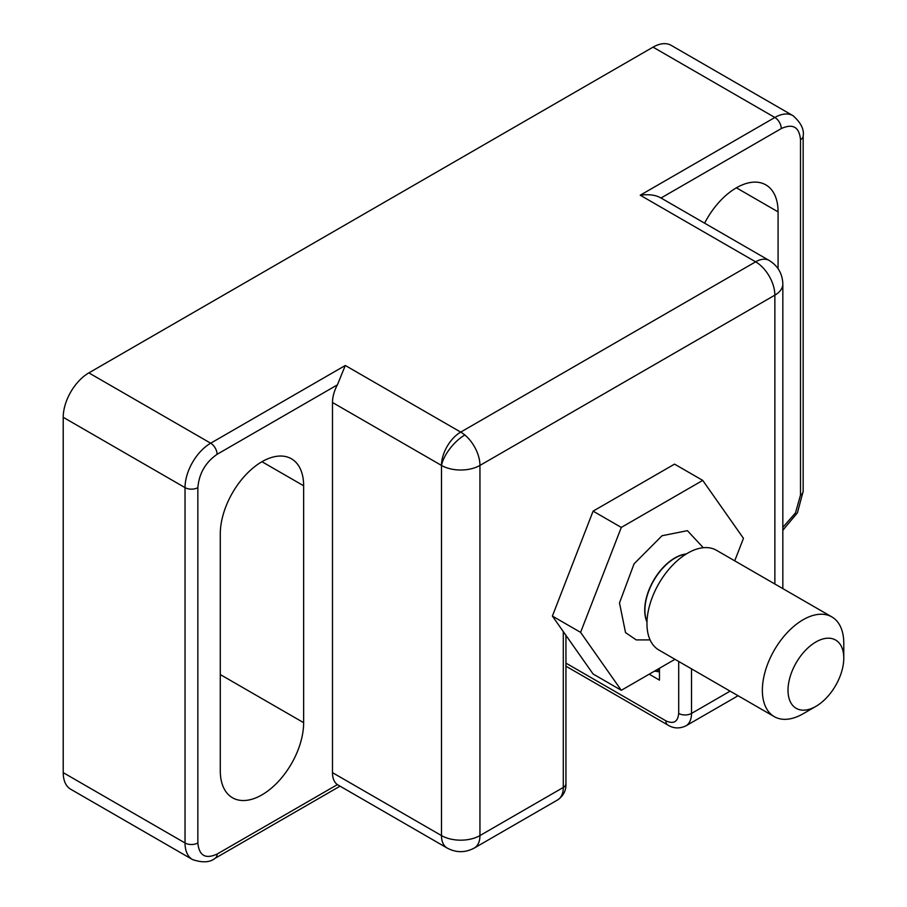 <?xml version="1.0" encoding="UTF-8"?>
<svg xmlns="http://www.w3.org/2000/svg" width="907" height="907" viewBox="0 0 907 907"><rect width="100%" height="100%" fill="white"/><g stroke="black" fill="none" stroke-linecap="round" stroke-linejoin="round"><path stroke-width="1.36" d="M337.381 384.863L345.306 365.476L210.673 443.206A9.07 5.238 60 0 1 217.079 454.316L337.381 384.863A27.199 15.702 120 0 0 332.484 402.493L441.482 465.416A27.199 15.702 -60 0 1 441.482 465.359A27.199 15.702 -60 0 1 460.711 432.106A27.199 15.702 60 0 1 464.838 434.997A27.199 15.702 60 0 1 479.95 465.416L774.861 295.149A27.199 15.702 -120 0 0 755.633 261.828A27.199 15.702 -60 0 1 769.227 260.49L660.194 197.533M88.863 372.879A36.269 20.94 120 0 0 63.218 417.299L185.028 487.626A36.269 20.94 -60 0 1 210.673 443.206L88.863 372.879L653.051 47.141L774.861 117.479L640.229 195.209L755.633 261.828L460.711 432.106L345.306 365.476M660.976 198.032C655.84 194.982 648.924 194.041 640.229 195.209M661.022 198.009L781.278 128.579A9.07 5.238 60 0 0 774.861 117.479A36.269 20.94 -60 0 1 793.001 115.677L671.18 45.35A36.269 20.94 120 0 0 653.051 47.141M63.218 772.651A36.269 20.94 120 0 0 70.723 789.249L192.545 859.575A36.269 20.94 -60 0 1 185.028 842.977L63.218 772.651L63.218 417.299M774.861 584.017L774.861 295.149A27.199 15.702 0 0 0 782.832 284.038C782.492 273.778 777.957 265.932 769.227 260.49M778.07 268.665L778.07 211.864A58.932 34.024 120 0 0 765.859 184.881A58.932 34.024 120 0 0 704.603 223.179M220.288 770.791L220.288 533.894A58.932 34.024 -60 0 1 246.012 474.588A58.932 34.024 -60 0 1 291.43 458.795A58.932 34.024 -60 0 1 303.641 485.778L303.641 722.675A58.932 34.024 -60 0 1 277.916 781.981A58.932 34.024 -60 0 1 232.498 797.775A58.932 34.024 -60 0 1 220.288 770.791M332.484 402.493L332.484 772.651A27.199 15.702 120 0 0 337.381 784.623L217.079 854.077C205.481 859.36 199.075 855.664 197.851 842.977L197.851 487.626C199.075 473.522 205.481 462.423 217.079 454.316M337.381 784.623L447.117 848.022A27.199 15.702 -60 0 1 441.482 835.574L441.482 465.416A27.199 15.702 0 0 0 479.95 465.416L479.95 835.574A27.199 15.702 60 0 1 474.316 848.022L557.658 799.906A27.199 15.702 -120 0 0 563.292 787.457L479.95 835.574A27.199 15.702 0 0 1 441.482 835.574L332.484 772.651M659.457 668.266L659.457 680.114L649.208 674.184M831.866 616.919L716.462 550.288A57.572 33.242 120 0 0 687.676 553.145A57.572 33.242 120 0 0 650.058 603.881A57.572 33.242 120 0 0 658.879 650.013L774.283 716.643A57.572 33.242 -60 0 1 765.463 670.511A57.572 33.242 -60 0 1 803.069 619.776A57.572 33.242 -60 0 1 831.866 616.919A57.572 33.242 -60 0 1 843.782 643.278L843.782 658.085A39.443 22.777 -60 0 1 815.892 706.383A39.443 22.777 -60 0 1 788.013 690.284A39.443 22.777 -60 0 1 815.892 641.986A39.443 22.777 -60 0 1 843.782 658.085M803.069 713.786L815.892 706.383L803.069 713.786A57.572 33.242 -60 0 1 774.283 716.643M734.727 560.843L743.457 538.339L702.744 480.404L621.306 527.42L580.593 632.36L621.306 690.295L674.978 659.31M702.744 480.404L674.536 464.123L593.099 511.14L621.306 527.42M621.306 690.295L593.099 674.003L552.386 616.08L580.593 632.36M593.099 511.14L552.386 616.08M464.838 434.997A27.199 11.984 -50.3 0 0 460.371 438.024A27.199 11.984 129.7 0 0 441.482 465.359M781.278 128.579C792.877 123.295 799.282 126.991 800.507 139.689L800.507 495.029L795.496 512.886L782.832 527.375M800.507 139.689A9.07 5.238 -0 0 0 803.16 135.982C804.294 129.406 800.904 122.638 793.001 115.677M736.393 187.806L778.07 211.864M220.288 674.559L303.641 722.675M261.964 461.72L303.641 485.778M197.851 487.626A9.07 5.238 0 0 1 185.028 487.626L185.028 842.977A9.07 5.238 180 0 0 197.851 842.977M563.292 631.601L563.292 787.457A9.07 5.238 0 0 0 565.945 783.75L565.945 635.376M730.112 691.145L691.519 713.424L691.519 668.856M782.832 530.255L797.434 512.784L803.16 491.333A9.07 5.238 180 0 1 800.507 495.029M678.697 661.452L678.697 713.424C677.88 721.881 673.606 724.353 665.874 720.827A9.07 5.238 120 0 0 667.756 724.976C673.447 728.559 679.502 728.865 685.885 725.872L738.083 695.737M665.874 720.827L565.945 663.13M678.697 713.424A9.07 5.238 0 0 0 691.519 713.424A27.199 15.702 60 0 1 685.885 725.872M217.079 854.077A9.07 5.238 60 0 1 215.208 858.226L340 786.188M659.457 670.364L656.6 669.922M646.997 621.76A42.618 24.602 -60 0 1 675.046 558.066A42.618 24.602 -60 0 1 686.043 554.12M686.316 553.95A42.618 24.602 120 0 0 674.853 557.952A42.618 24.602 120 0 0 646.986 622.077M650.07 639.9L636.226 639.911L625.535 632.61L619.492 602.917L634.072 563.814L662.031 535.742L687.415 530.663L703.288 547.726M782.832 588.609L782.832 284.038M803.16 491.333L803.16 135.982M565.945 666.203L667.756 724.976M215.208 858.226C210.073 862.5 202.51 862.942 192.545 859.575M474.316 848.022C465.246 852.863 456.187 852.863 447.117 848.022M565.945 783.75C566.206 790.485 563.44 795.87 557.658 799.906M654.548 671.101L659.457 671.86"/></g></svg>
